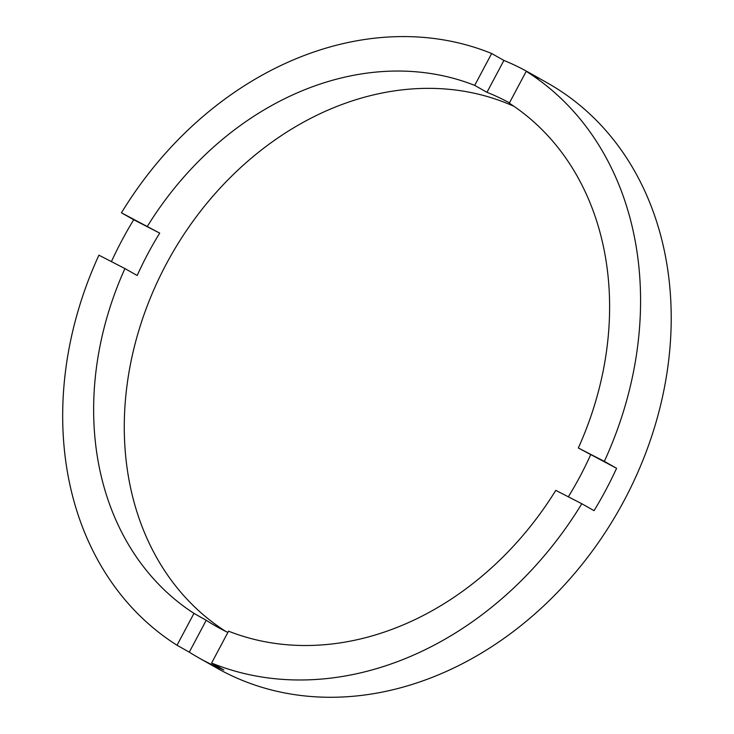 <?xml version="1.0" encoding="UTF-8"?>
<svg xmlns="http://www.w3.org/2000/svg" width="734" height="734" viewBox="0 0 734 734"><rect width="100%" height="100%" fill="white"/><g stroke="black" fill="none" stroke-linecap="round" stroke-linejoin="round"><path stroke-width="1.1" d="M227.879 632.442A300.004 243.018 -60.5 0 1 223.063 630.047A300.004 243.018 -60.5 0 1 216.347 626.414A300.004 243.018 -60.5 0 1 206.226 620.294L193.969 613.376L177.022 645.25A336.007 272.176 -60.5 0 1 98.916 255.184L124.927 268.571A300.004 243.018 -60.5 0 0 193.969 613.376M124.927 268.571L137.185 275.498A300.004 243.018 -60.5 0 1 159.709 233.118L121.449 212.814A336.007 272.176 -60.5 0 1 491.652 53.509L474.705 85.383A300.004 243.018 -60.5 0 0 147.461 226.2M474.705 85.383L486.963 92.31A300.004 243.018 -60.5 0 1 504.698 100.356A300.004 243.018 -60.5 0 1 509.451 102.879M514.094 106.393A300.004 243.018 -60.5 0 0 168.545 259.873A300.004 243.018 -60.5 0 0 225.668 631.359M206.226 620.294L189.28 652.168A336.007 272.176 -60.5 0 0 198.639 657.765A336.007 272.176 -60.5 0 0 206.162 661.82A336.007 272.176 -60.5 0 0 223.852 669.968L211.603 663.05A336.007 272.176 -60.5 0 0 581.805 503.744L594.063 510.671A336.007 272.176 -60.5 0 0 616.588 468.292L578.328 447.988A300.004 243.018 -60.5 0 0 509.286 103.182L526.232 71.308L538.49 78.235A336.007 272.176 -60.5 0 0 529.122 72.638A336.007 272.176 -60.5 0 0 521.599 68.574A336.007 272.176 -60.5 0 0 503.909 60.436L486.963 92.31M198.639 657.765L217.016 668.142A336.007 272.176 -60.5 0 0 224.54 672.206A336.007 272.176 -60.5 0 0 621.817 504.827A336.007 272.176 -60.5 0 0 547.509 83.015L529.122 72.638M616.588 468.292L604.339 461.374A336.007 272.176 -60.5 0 0 526.232 71.308M604.339 461.374L578.328 447.988M211.603 663.05L228.549 631.176A300.004 243.018 -60.5 0 0 555.794 490.358L581.805 503.744M189.28 652.168L177.022 645.25M159.709 233.118L133.698 219.732A336.007 272.176 -60.5 0 0 111.403 261.607M133.698 219.732L121.449 212.814M491.652 53.509L503.909 60.436M568.336 496.817A300.004 243.018 -60.5 0 0 590.586 454.906"/></g></svg>
